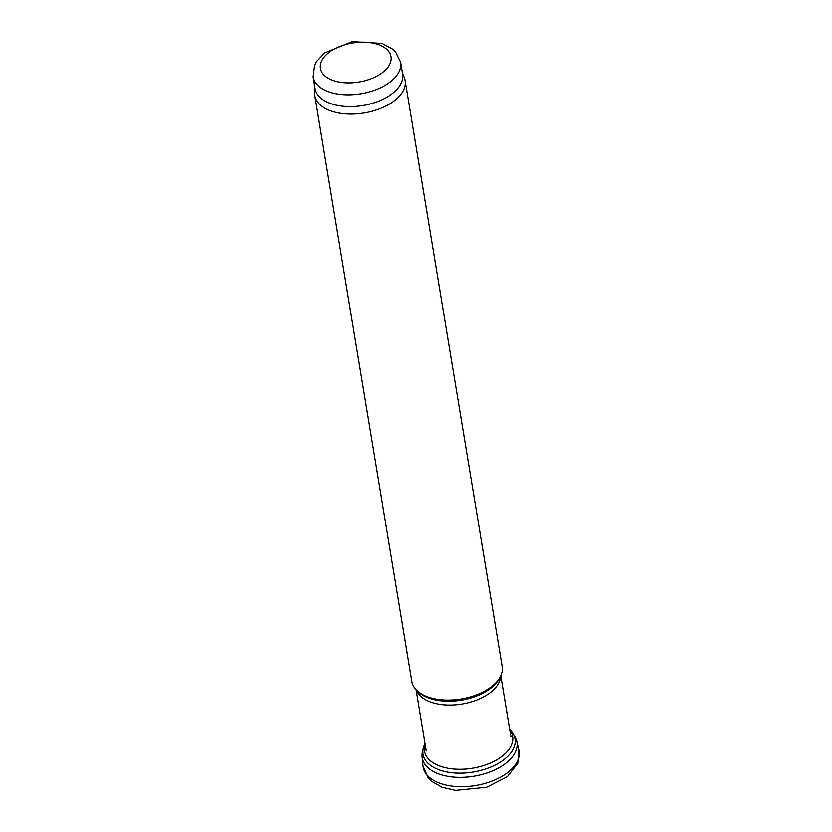 <?xml version="1.0" encoding="UTF-8"?>
<svg xmlns="http://www.w3.org/2000/svg" width="832" height="832" viewBox="0 0 832 832"><rect width="100%" height="100%" fill="white"/><g stroke="black" fill="none" stroke-linecap="round" stroke-linejoin="round"><path stroke-width="1.25" d="M400.681 62.327L402.626 74.09A44.356 24.534 170.6 0 1 392.839 93.174A44.356 24.534 170.6 0 1 345.977 106.475A44.356 24.534 170.6 0 1 315.11 88.577L313.165 76.814L314.662 65.26L316.607 61.568L324.667 52.926L352.206 41.6L382.065 43.41L392.6 49.078L395.616 51.958L400.681 62.327A44.356 24.534 170.6 0 1 390.894 81.411A44.356 24.534 170.6 0 1 344.022 94.713A44.356 24.534 170.6 0 1 313.165 76.814M402.397 72.665L404.352 77.657A45.781 25.324 170.6 0 1 405.142 80.527A45.781 25.324 170.6 0 1 395.044 100.225A45.781 25.324 170.6 0 1 346.663 113.953A45.781 25.324 170.6 0 1 314.808 95.482A45.781 25.324 170.6 0 1 314.631 92.508L314.881 87.152M405.142 80.527L502.154 666.515A45.781 25.324 170.6 0 1 500.292 676.666A45.781 25.324 170.6 0 1 492.055 686.213A45.781 25.324 170.6 0 1 416.853 690.487A45.781 25.324 170.6 0 1 411.819 681.47L314.808 95.482M425.017 743.683L424.965 743.787A46.623 25.792 -9.4 0 0 423.197 748.488L422.417 751.951A47.996 26.551 -9.4 0 0 422.084 756.85A47.996 26.551 -9.4 0 0 455.655 777.254A47.996 26.551 -9.4 0 0 507.541 761.852A47.996 26.551 -9.4 0 0 516.734 741.218A47.996 26.551 -9.4 0 0 514.831 736.653L512.97 733.616A46.623 25.792 -9.4 0 0 509.787 729.747L509.704 729.664M423.197 748.488A46.623 25.792 -9.4 0 0 451.693 772.72A46.623 25.792 -9.4 0 0 506.064 757.931A46.623 25.792 -9.4 0 0 512.97 733.616M425.09 744.12A44.658 24.7 -9.4 0 0 450.84 768.716A44.658 24.7 -9.4 0 0 504.171 754.572A44.658 24.7 -9.4 0 0 509.777 730.101M500.594 676.052A42.921 23.743 170.6 0 1 490.953 692.047A42.921 23.743 170.6 0 1 447.73 705.016A42.921 23.743 170.6 0 1 416.364 689.998M500.292 676.666L499.346 678.486A44.46 24.586 170.6 0 1 491.348 687.752A44.46 24.586 170.6 0 1 418.33 691.891L416.853 690.487M383.146 72.062A35.766 19.781 170.6 0 1 322.587 73.33A35.766 19.781 170.6 0 1 361.525 42.162A35.766 19.781 170.6 0 1 383.146 72.062M422.947 765.908A48.63 26.905 -9.4 0 0 456.498 786.583A48.63 26.905 -9.4 0 0 508.966 771.482A48.63 26.905 -9.4 0 0 518.835 750.079L517.743 763.318L507.364 776.672L486.668 787.27L455.437 790.4L442.052 787.301L431.309 781.175L428.22 778.097L422.947 765.95L422.084 756.891M416.083 689.707L426.213 750.942M500.77 675.678L510.91 736.923M516.734 741.218L518.835 750.079"/></g></svg>
